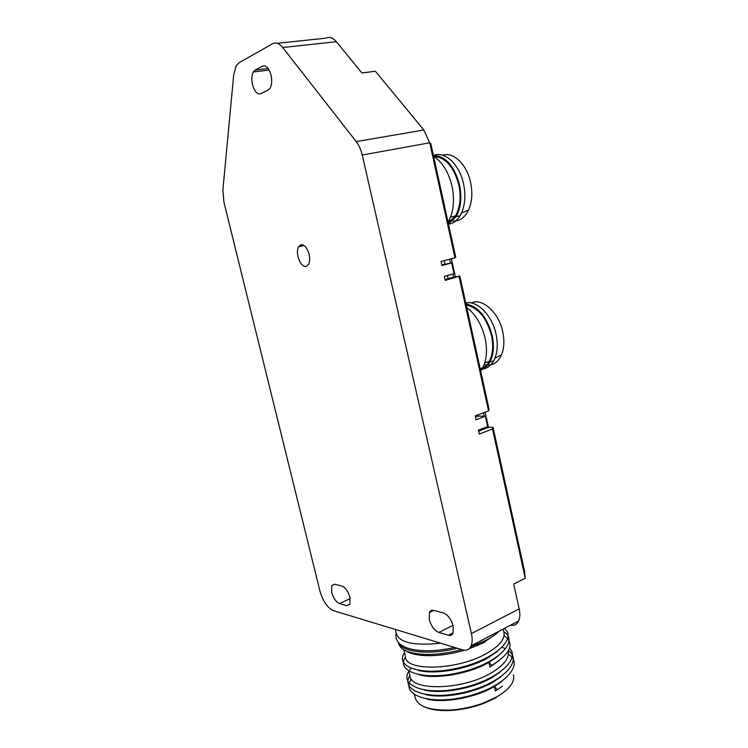 <?xml version="1.0" encoding="UTF-8"?>
<svg xmlns="http://www.w3.org/2000/svg" width="748" height="748" viewBox="0 0 748 748"><rect width="100%" height="100%" fill="white"/><g stroke="black" fill="none" stroke-linecap="round" stroke-linejoin="round"><path stroke-width="1.12" d="M452.774 220.931C459.496 221.417 464.77 217.79 468.585 210.057C472.025 202.194 472.708 193.049 470.632 182.624C466.986 164.485 453.335 151.423 442.676 155.229M449.193 220.108L451.54 220.754M455.298 216.256L453.4 216.406M448.501 224.25C453.138 223.54 456.991 220.697 460.067 215.742L461.535 212.946C465.106 204.681 465.789 195.06 463.601 184.073C459.683 164.654 445.004 150.853 433.859 155.36M433.41 155.378C445.63 156.07 454.345 165.925 459.553 184.934C462.002 197.566 460.843 208.14 456.065 216.668L448.454 224.007M448.22 222.969L455.504 215.91C460.142 207.626 461.273 197.36 458.889 185.111C453.905 166.841 445.537 157.286 433.784 156.426M448.043 222.147L448.361 221.614C453.569 212.17 454.793 200.427 452.054 186.411C448.632 172.18 442.489 162.157 433.616 156.323M455.756 257.312L430.801 143.485L429.82 143.186L454.962 257.808L455.756 257.312M452.905 274.02L453.597 277.19L459.842 275.984L445.238 280.397L444.349 276.339L454.027 273.712L451.661 262.95L441.806 264.867M459.085 276.601L488.538 410.904L489.089 409.38L459.842 275.984M486.574 427.043L487.116 427.978L489.089 427.22L493.025 427.342L492.502 428.978L479.234 434.074L478.374 430.175L487.649 426.631L485.377 416.281L478.037 416.14L475.476 417.094M492.502 428.978L525.246 578.279L524.46 570.761L493.025 427.342M282.697 47.526L356.235 141.606L423.845 129.984L375.365 71.247L361.91 72.986L336.376 41.72L282.697 47.526C279.247 43.319 275.853 42.075 272.506 43.795L239.051 62.729L236.2 65.74L233.731 74.52L222.885 189.992L223.942 202.194L319.957 591.079C322.996 601.383 327.484 607.909 333.43 610.658L462.516 649.834C466.556 650.956 469.435 649.629 471.156 645.842L518.673 620.905C520.047 617.745 520.215 613.743 519.187 608.891L513.689 584.02L525.246 578.279M423.845 129.984L429.82 143.186M454.962 257.808L441.049 261.435L441.946 265.503L451.661 262.95M449.642 259.191L450.511 263.146M453.597 277.19L448.127 278.686M447.426 275.507L448.136 278.724L445.06 279.565M488.538 410.904L475.204 415.841L476.065 419.759L485.377 416.281M483.432 412.793L484.199 416.262M486.77 427.959L481.525 429.969M481.319 429.053L481.553 430.1L478.608 431.222M510.398 625.244C514.203 625.88 516.962 624.43 518.673 620.905M356.235 141.606C358.984 145.196 360.985 149.665 362.247 155.014L471.408 633.575C472.512 638.568 472.418 642.654 471.156 645.842M268.205 90.012L270.178 87.984C271.861 84.664 272.15 80.382 271.038 75.137C268.943 68.003 266.101 64.992 262.52 66.105L255.133 70.088L253.348 71.948C251.674 75.249 251.393 79.512 252.525 84.72C254.535 91.639 257.284 94.631 260.781 93.696L268.205 90.012M433.747 610.387C431.736 609.91 430.296 610.62 429.427 612.5L429.287 619.484C431.241 626.216 434.438 630.545 438.87 632.453L448.454 635.239C450.605 635.809 452.138 635.08 453.064 633.06L453.204 626.132C451.166 619.166 447.865 614.763 443.293 612.921L433.747 610.387L429.427 612.5M334.702 584.179L331.729 585.637L331.691 592.379C333.43 598.288 336.011 602.009 339.442 603.552L346.773 605.684L349.924 604.178L349.971 597.456C348.166 591.378 345.511 587.591 341.995 586.105L334.702 584.179M298.022 256.798C299.901 263.249 302.594 266.466 306.1 266.438L308.615 264.287C309.831 261.744 309.99 258.434 309.102 254.367C307.176 247.794 304.445 244.577 300.92 244.718L298.517 246.821C297.283 249.393 297.115 252.721 298.022 256.798M336.376 41.72C332.897 37.662 329.401 36.474 325.894 38.176L277.209 43.3M444.901 264.1L444.134 260.631M478.468 416.15L478.159 414.747M395.327 629.442L396.15 632.911C398.647 642.579 413.476 646.001 440.637 643.196M457.327 648.264C429.128 655.323 401.769 652.247 398.497 642.607M470.679 646.824L486.088 640.241C491.698 637.277 496.12 634.211 499.346 631.041M398.45 642.56L398.46 642.616C399.75 650.162 409.511 654.107 427.753 654.472C438.515 654.388 449.829 652.761 461.703 649.591M406.136 651.022C411.148 654.079 418.889 655.631 429.361 655.678C440.609 655.585 452.344 653.771 464.573 650.227M469.09 648.806L485.041 642.093M495.428 634.407L485.574 641.158M405.51 657.015C395.206 671.835 424.284 681.297 461.058 672.19C497.897 663.354 519.692 641.242 503.722 631.649L504.115 633.472C504.479 639.839 498.729 646.45 486.855 653.313C457.093 670.694 404.584 671.545 405.425 656.464L403.827 649.844M419.376 674.846C435.972 679.502 469.052 673.883 488.921 662.429L491.791 665.44C510.893 653.462 514.979 643.514 504.059 635.576M491.791 665.44L489.949 666.982L488.921 662.429L497.925 656.286M417.973 670.264C434.457 674.976 467.846 669.357 487.883 657.866L497.308 651.443M404.5 652.667C394.392 667.048 421.844 676.435 457.944 668.067C494.091 659.97 517.756 638.614 504.292 628.451M489.949 666.982L498.738 660.989M508.126 651.358L508.369 652.443C508.743 659.053 503.049 665.879 491.296 672.91C461.712 690.713 409.231 691.002 409.904 675.285M508.369 652.434L508.173 651.284M501.983 681.306L494.363 686.505L497.233 689.553L495.41 690.993L502.45 686.215M425.303 694.509C442.283 698.959 474.195 693.293 493.334 681.961L501.076 676.688M424.032 689.955C440.937 694.406 473.082 688.73 492.306 677.426L500.272 672.013M411.4 679.109C400.115 694.836 429.137 705.701 466.369 696.584C503.685 687.721 525.274 664.364 508.36 654.22M409.932 675.547C399.862 690.741 428.473 700.913 464.845 692.106C501.328 683.607 523.572 661.092 508.5 650.695M504.694 648.423L502.824 647.609M411.045 668.329L409.782 669.909M409.876 675.294L408.913 671.236C399.226 685.794 425.444 695.902 460.824 688.197C496.205 680.802 521.047 659.418 509.575 648.217M494.372 686.505L495.391 691.012M427.117 699.156C444.256 703.344 475.56 697.716 494.372 686.496M414.514 694.808L415 696.865C416.916 705.953 428.239 710.366 448.987 710.086C460.805 709.497 472.437 707.084 483.891 702.849L496.728 696.893C508.509 689.918 514.166 683.046 513.708 676.295L513.446 674.902M423.256 706.327C429.474 709.525 438.216 710.918 449.492 710.516C461.077 709.946 472.484 707.571 483.713 703.419L496.307 697.585M489.641 661.494L486.883 663.065C475.345 669.133 462.217 673.041 447.519 674.79M485.106 412.167L488.463 427.454M451.381 258.743L455.345 276.751M480.646 370.896L482.666 367.82C486.686 359.984 487.518 350.214 485.162 338.507C481.852 324.763 475.719 314.441 466.761 307.54M480.244 369.026C483.956 367.969 486.948 365.417 489.229 361.377C492.82 354.505 493.596 345.95 491.539 335.712C486.658 317.872 478.206 307.606 466.191 304.941M465.967 303.922C478.393 306.605 487.144 317.18 492.212 335.665C494.325 346.212 493.54 355.029 489.837 362.107C487.462 366.314 484.339 368.951 480.459 370.026M483.143 368.979C487.528 368.156 491.034 365.426 493.68 360.807L494.867 358.348C497.56 351.551 497.972 343.575 496.102 334.412C492.306 315.506 477.205 300.2 465.752 302.949M484.115 364.659L486.565 365.089M487.78 365.155C493.904 365.061 498.495 361.602 501.553 354.767C504.143 348.297 504.563 340.723 502.796 332.028C498.935 312.412 482.292 297.536 471.203 302.977M255.133 70.088L268.195 68.526M264.801 65.833L262.52 66.105M429.735 142.793L362.247 155.014M471.408 633.575L519.187 608.891M452.998 625.319L438.87 632.453M448.454 635.239L453.148 632.845M350.223 598.634L339.442 603.552M346.773 605.684L349.896 604.253M468.585 210.057L461.535 212.946M460.067 215.742L456.065 216.668M455.504 215.91L450.558 217.06M269.149 70.041L253.348 71.948M331.729 585.637L334.908 584.225M304.071 245.54L298.517 246.821M477.897 645.477L478.608 643.785M429.361 655.678L427.753 654.472M503.142 629.059L504.124 633.453M513.409 674.967L513.708 676.295M483.713 703.419L483.891 702.849M449.492 710.516L448.987 710.086M482.666 367.82L480.16 368.671M489.229 361.377L484.732 362.902M493.68 360.807L489.837 362.107M501.553 354.767L494.867 358.348M427.641 654.472L427.791 655.108M396.169 633.06C394.757 639.755 398.469 644.748 407.305 648.03C419.46 651.835 435.261 651.648 454.709 647.469"/></g></svg>
